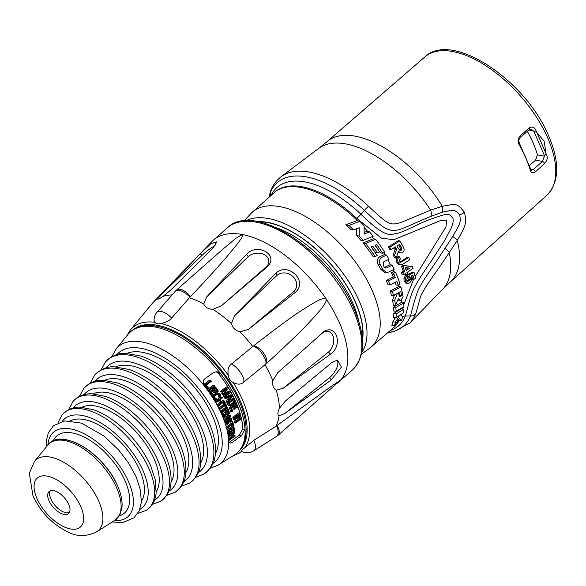<?xml version="1.0" encoding="UTF-8"?>
<svg xmlns="http://www.w3.org/2000/svg" width="586" height="586" viewBox="0 0 586 586"><rect width="100%" height="100%" fill="white"/><g stroke="black" fill="none" stroke-linecap="round" stroke-linejoin="round"><path stroke-width="0.88" d="M398.194 285.206A93.372 46.69 -131.4 0 0 396.912 281.478L390.064 284.972L388.02 284.781A90.713 45.356 -131.4 0 0 386.291 280.511L393.243 277.039A90.442 45.225 -131.4 0 0 391.975 274.021A90.442 45.225 -131.4 0 0 391.382 272.688L393.558 271.574L395.484 272.131A93.218 46.609 -131.4 0 1 395.733 272.702A93.218 46.609 -131.4 0 1 400.062 284.188L398.194 285.206L396.129 285.016A90.442 45.225 -131.4 0 0 395.242 282.349M403.073 296.809L400.656 300.508L398.334 298.67L395.528 305.299L393.353 305.269A90.713 45.356 -131.4 0 0 392.503 300.054L394.546 294.853M392.503 300.054L394.678 300.398L397.374 293.352L393.484 295.41L391.389 295.212A90.713 45.356 -131.4 0 0 390.195 291.044L398.941 286.386L400.89 286.95L392.342 291.491L390.195 291.044M400.656 300.508L397.799 299.981M396.099 311.269L393.792 311.049A90.713 45.356 -131.4 0 0 393.55 307.057L401.666 302.281L403.754 302.889A93.218 46.609 -131.4 0 1 403.864 306.588L396.099 311.269A93.65 46.821 -131.4 0 0 395.806 307.525L403.754 302.889M395.557 317.502L392.84 321.817A90.713 45.356 -131.4 0 1 391.814 325.42L394.649 325.479L399.183 318.491L401.505 320.615L398.714 320.41L398.334 319.868M394.649 325.479L395.411 322.227L399.505 315.393L396.019 317.546L393.565 317.312A90.713 45.356 -131.4 0 0 393.807 313.415L401.6 308.573L403.791 309.21L403.446 312.814L400.377 314.836L402.721 316.682L401.505 320.615M395.528 305.299A93.65 46.821 -131.4 0 0 394.678 300.398M393.484 295.41A93.65 46.821 -131.4 0 0 392.342 291.491M403.08 296.802A93.218 46.609 -131.4 0 0 400.89 286.95M400.758 291.484L398.495 292.744A93.482 46.741 -131.4 0 1 399.22 295.901L399.93 297.051L401.637 295.571A93.321 46.66 -131.4 0 0 400.758 291.484M396.019 317.546A93.65 46.821 -131.4 0 0 396.158 313.906L403.791 309.21M390.064 284.972A93.65 46.821 -131.4 0 0 388.43 280.958L395.382 277.486A93.372 46.69 -131.4 0 0 394.041 274.307A93.372 46.69 -131.4 0 0 393.528 273.135L395.484 272.131M399.205 295.842L399.462 295.256A90.391 45.195 -131.4 0 0 398.92 292.509M386.548 272.439L384.548 272.219L380.959 269.487A90.713 45.356 -131.4 0 0 378.226 264.638C376.703 261.144 377.223 258.521 379.794 256.763L384.526 254.551L386.533 255.13A93.218 46.609 -131.4 0 1 388.987 259.298L383.867 261.737L383.127 265.121A93.614 46.807 -131.4 0 1 384.13 266.916L385.442 268.036L386.577 267.927L392.173 265.202A93.218 46.609 -131.4 0 1 394.18 269.289L388.547 272.08L386.555 272.439L383.054 269.772A93.65 46.821 -131.4 0 0 380.343 264.931C378.886 261.546 379.398 259.005 381.889 257.305L386.533 255.13M384.497 267.428L390.232 264.638L392.173 265.202M382.607 253.145A93.372 46.69 -131.4 0 0 376.688 244.545L375.011 245.285A93.474 46.733 -131.4 0 1 379.647 251.877L377.509 252.83A93.57 46.785 -131.4 0 0 372.828 246.23L371.114 246.962A93.614 46.807 -131.4 0 1 377.194 255.599L375.099 256.514A93.65 46.821 -131.4 0 0 365.598 243.556L375.597 239.293A93.218 46.609 -131.4 0 1 384.68 252.178L382.607 253.152L380.512 252.954A90.442 45.225 -131.4 0 0 375.165 245.212M377.509 252.83L375.392 252.639A90.632 45.32 -131.4 0 0 371.297 246.882M375.099 256.514L372.989 256.324A90.713 45.356 -131.4 0 0 363.093 243.022L373.407 238.663L375.597 239.293M369.524 231.851A93.218 46.609 -131.4 0 1 373.15 236.209L363.049 240.428L360.742 240.216A90.713 45.356 -131.4 0 0 356.706 235.645L356.581 228.767M363.049 240.428A93.65 46.821 -131.4 0 0 359.284 236.077L359.225 227.742L353.548 229.917L350.999 229.683A90.713 45.356 -131.4 0 0 345.879 224.768L357.079 220.578L359.738 221.34L364.045 225.771L364.17 234.092L369.524 231.858L367.188 231.177L364.184 232.437M399.462 295.256L401.637 295.571M391.382 272.688L393.528 273.135M386.291 280.511L388.43 280.958M393.243 277.039L395.382 277.486M353.548 229.917L349.022 225.434L359.738 221.34M380.959 269.487L383.054 269.772M378.226 264.638L380.343 264.931M379.794 256.763L381.889 257.305M363.093 243.022L365.605 243.549M356.706 235.645L359.284 236.077M345.879 224.768L349.022 225.434M215.106 245.629A11.742 1.721 -38.6 0 0 202.353 255.064L200.134 253.863L157.509 298.86A87.849 43.921 -131.4 0 0 153.29 302.273L211.934 241.513A94.654 47.327 48.6 0 1 213.319 240.194A94.654 47.327 48.6 0 1 242.414 234.539A94.654 47.327 48.6 0 1 326.131 298.941A94.654 47.327 48.6 0 1 339.602 323.223A94.654 47.327 -131.4 0 1 340.437 380.285L331.925 385.844L275.838 426.359A87.849 43.921 -131.4 0 0 279.061 415.921L284.803 413.474L331.141 380.036L329.625 377.64A11.742 4.842 125.8 0 0 337.038 367.29A11.742 4.842 125.8 0 0 336.144 360.302M336.423 383.852L337.016 383.405A94.654 47.327 -131.4 0 0 338.503 382.204A94.654 47.327 -131.4 0 0 340.437 380.285L278.057 435.303A12.233 6.116 -131.4 0 0 277.031 425.451M266.183 363.774C302.662 330.504 310.719 320.916 318.264 312.397C324.226 305.533 326.849 301.05 326.131 298.941C324.615 297.615 320.308 299.043 313.202 303.233C303.914 308.866 293.447 314.733 253.943 345.579L231.433 364.06C228.525 366.082 227.456 369.773 228.225 375.128C228.73 378.49 230.401 380.981 233.235 382.585C237.748 384.768 241.205 384.628 243.615 382.175L266.183 363.774A12.233 6.116 -131.4 0 0 263.993 353.717A12.233 6.116 -131.4 0 0 253.943 345.579M322.747 332.284C335.888 322.381 343.821 344.766 330.526 354.178L328.475 352.091A11.742 8.116 108.5 0 0 333.053 336.152A11.742 8.116 108.5 0 0 321.861 333.493L277.647 372.762L272.856 380.658A87.849 43.921 -131.4 0 0 264.997 364.734M331.141 380.036L341.396 367.173L337.551 360.046L331.976 362.412L285.397 401L279.427 408.222A87.849 43.921 -131.4 0 0 276.255 390.217L283.155 388.262L330.526 354.178M153.29 302.273A87.849 43.921 -131.4 0 0 152.133 303.563L130.282 330.05L126.671 336.049M200.134 253.863L210.945 243.681L216.798 241.879L213.143 247.966L170.445 290.29L163.194 296.289A87.849 43.921 -131.4 0 1 172.108 294.934M189.381 297.805L190.465 296.736C223.076 262.008 229.859 253.174 236.334 245.168C241.432 238.766 243.454 235.22 242.414 234.539L236.231 238.062L222.834 249.218L176.518 290.041A12.233 12.233 0 0 0 175.397 291.169L157.063 312.148A12.233 12.233 0 0 0 154.045 320.322L154.858 322.278C156.147 323.853 158.213 324.241 161.055 323.45C166.16 322.373 169.684 320.571 171.625 318.052L189.381 297.805A87.849 43.921 48.6 0 1 203.745 303.944C205.1 307.291 208.147 309.086 212.901 309.32A87.849 43.921 48.6 0 1 231.441 323.582C232.583 327.882 235.447 330.643 240.048 331.866A87.849 43.921 48.6 0 1 252.8 346.59M279.427 408.222C277.537 412.251 277.412 414.822 279.061 415.921M329.625 377.64L284.803 413.474M157.509 298.86C157.751 299.571 159.641 298.714 163.194 296.289M272.856 380.658C272.226 385.332 273.362 388.518 276.255 390.217M253.833 440.284L244.721 447.851C242.45 449.491 241.417 450.641 241.622 451.286L241.63 451.396A12.233 12.233 0 0 0 253.709 450.839A12.233 5.97 -122.2 0 0 253.833 440.284L275.838 426.359M161.238 294.465L202.353 255.064M240.048 331.866L248.435 329.339L295.703 292.084L293.674 291.586A11.742 10.211 29.5 0 0 293.022 276.636A11.742 10.211 29.5 0 0 276.929 275.457L275.999 273.105L234.488 315.905L231.441 323.582M206.543 297.102L248.237 256.631L246.56 254.273L206.543 297.102L203.745 303.944M246.56 254.273C257.745 242.333 279.163 254.903 267.524 266.586L266.051 267.091A11.742 8.68 -6 0 0 264.755 254.888A11.742 8.68 -6 0 0 248.237 256.631M212.901 309.32L221.376 305.819L267.524 266.586M275.999 273.105C288.173 261.708 308.031 281.104 295.703 292.084M234.488 315.905L276.929 275.457M293.674 291.586L248.435 329.339M266.051 267.091L221.376 305.819M220.783 373.985A80.678 40.339 -131.4 0 1 238.033 402.685A80.678 40.339 -131.4 0 1 245.014 429.45L241.359 435.794L232.452 442.276L229.954 443.148L228.774 441.346A77.652 38.823 -131.4 0 0 222.013 414.624A77.652 38.823 -131.4 0 0 204.543 385.881C202.675 382.936 202.749 380.607 204.756 378.886L213.663 372.403L217.142 371.722L220.783 373.985L218.571 373.568A77.711 38.852 48.6 0 1 241.337 418.096M241.476 418.726A77.711 38.852 48.6 0 1 242.802 429.033L239.051 435.361L229.045 442.474M204.023 474.052A74.883 37.438 -131.4 0 0 204.038 474.037A74.883 37.438 -131.4 0 0 204.25 473.906A74.883 37.438 -131.4 0 0 207.349 425.561A74.883 37.438 -131.4 0 0 155.751 366.03A74.883 37.438 -131.4 0 0 105.495 361.87A74.883 37.438 -131.4 0 0 105.334 362.067A74.883 37.438 -131.4 0 0 105.326 362.082C111.801 355.731 118.592 352.831 125.712 353.365L140.801 356.054C149.943 359.123 159.194 364.287 168.556 371.553C186.575 385.94 200.053 402.963 208.997 422.623C214.234 434.629 216.307 445.433 215.216 455.044C214.703 462.361 210.982 468.697 204.038 474.037M189.586 483.128A72.129 36.068 -131.4 0 0 189.6 483.113A72.129 36.068 -131.4 0 0 189.805 482.981A72.129 36.068 -131.4 0 0 192.787 436.416A72.129 36.068 -131.4 0 0 143.087 379.069A72.129 36.068 -131.4 0 0 94.676 375.069A72.129 36.068 -131.4 0 0 94.514 375.26A72.129 36.068 -131.4 0 0 94.507 375.267M175.141 492.203A69.382 34.691 -131.4 0 0 175.155 492.189A69.382 34.691 -131.4 0 0 175.353 492.064A69.382 34.691 -131.4 0 0 178.225 447.272A69.382 34.691 -131.4 0 0 130.414 392.115A69.382 34.691 -131.4 0 0 83.857 388.262A69.382 34.691 -131.4 0 0 83.703 388.445A69.382 34.691 -131.4 0 0 83.695 388.452C89.973 382.394 96.456 379.669 103.151 380.285L116.804 382.783C125.272 385.625 133.835 390.408 142.493 397.125C159.143 410.42 171.61 426.161 179.873 444.335C184.656 455.293 186.59 465.196 185.674 474.037C185.41 480.74 181.902 486.79 175.155 492.189M160.703 501.279A66.628 33.314 -131.4 0 0 160.718 501.264A66.628 33.314 -131.4 0 0 160.908 501.147A66.628 33.314 -131.4 0 0 163.662 458.127A66.628 33.314 -131.4 0 0 117.749 405.153A66.628 33.314 -131.4 0 0 73.03 401.454A66.628 33.314 -131.4 0 0 72.884 401.63A66.628 33.314 -131.4 0 0 72.876 401.644C77.477 396.268 83.732 393.638 91.665 393.748L105.539 396.392C113.442 399.161 121.412 403.666 129.462 409.914C145.431 422.66 157.385 437.757 165.311 455.19C169.837 465.555 171.705 474.946 170.922 483.377C170.768 489.911 167.369 495.873 160.718 501.264M146.266 510.355A63.881 31.937 -131.4 0 0 146.273 510.34A63.881 31.937 -131.4 0 0 146.463 510.223A63.881 31.937 -131.4 0 0 149.1 468.983A63.881 31.937 -131.4 0 0 105.084 418.199A63.881 31.937 -131.4 0 0 62.211 414.654A63.881 31.937 -131.4 0 0 62.072 414.822A63.881 31.937 -131.4 0 0 62.065 414.829C68.123 409.065 74.283 406.53 80.538 407.211L93.504 409.746C101.085 412.398 108.725 416.719 116.424 422.704C131.718 434.907 143.16 449.352 150.749 466.046L155.305 480.022L156.125 493.082C155.312 500.796 152.03 506.553 146.273 510.34M48.982 500.664A14.672 7.34 48.6 0 1 49.151 491.522A14.672 7.34 48.6 0 1 59.032 492.994A14.672 7.34 48.6 0 1 68.73 504.392A14.672 7.34 48.6 0 1 68.562 513.541A14.672 7.34 48.6 0 1 58.673 512.069A14.672 7.34 48.6 0 1 48.982 500.664M69.368 512.53A14.672 7.34 -131.4 0 1 50.887 498.986A14.672 7.34 48.6 0 1 50.249 490.848M216.014 371.634L218.571 373.568M226.028 393.821L223.251 395.887A76.407 38.2 -131.4 0 1 223.625 396.539L224.973 396.795L230.811 392.452A79.476 39.738 -131.4 0 0 230.254 391.477L228.906 391.221L224.878 392.686M223.251 395.887L224.606 396.143L229.199 392.73L223.72 394.62L222.358 394.363A76.407 38.2 -131.4 0 0 221.838 393.492L223.413 391.36M220.893 391.953A76.407 38.2 -131.4 0 0 220.483 391.294L221.852 391.551A78.377 39.189 -131.4 0 1 222.262 392.21L220.893 391.953M230.254 391.477L224.079 393.719L228.313 388.203A79.476 39.738 -131.4 0 0 227.705 387.214L226.328 386.958L220.483 391.294M226.079 401.073L227.419 401.329A78.377 39.189 -131.4 0 1 227.742 401.974L226.408 401.718A76.407 38.2 -131.4 0 0 226.079 401.073L227.346 399.535A76.685 38.339 -131.4 0 0 226.548 398.026M227.419 401.329L228.686 399.791A78.663 39.328 -131.4 0 0 227.544 397.638L225.815 398.312L224.475 398.055A76.407 38.2 -131.4 0 0 224.116 397.411L225.464 397.66L232.232 395.052A79.476 39.738 -131.4 0 1 232.686 395.909L227.742 401.974M232.232 395.052L230.891 394.796L224.116 397.411M230.21 406.061L228.071 405.131A76.407 38.2 -131.4 0 0 226.841 402.575L228.174 402.824L233.997 398.487A79.476 39.738 -131.4 0 1 235.22 401.044L234.986 403.065L234.012 404.215L230.899 406.12L229.397 405.387A78.377 39.189 -131.4 0 0 228.174 402.824M233.997 398.487L232.664 398.231L227.888 401.791M227.668 401.959L226.841 402.575M232.605 407.219A76.92 38.456 -131.4 0 1 233.331 409.006L234.664 409.262L235.404 408.706A79.037 39.518 -131.4 0 0 234.283 405.973L235.894 404.772A79.337 39.672 -131.4 0 1 237.176 407.922L235.85 407.673A77.367 38.683 -131.4 0 0 234.964 405.468M229.214 407.673L230.54 407.929A78.377 39.189 -131.4 0 1 232.1 411.709L230.767 411.46A76.407 38.2 -131.4 0 0 229.214 407.673L231.587 405.908M234.495 403.732L236.363 403.586A79.476 39.738 -131.4 0 1 237.923 407.365L237.176 407.922M234.327 418.14L232.979 417.884A76.407 38.2 -131.4 0 0 232.789 417.269L238.627 412.932L239.974 413.181A79.476 39.738 -131.4 0 1 240.165 413.804L234.327 418.14A78.377 39.189 -131.4 0 0 234.136 417.525L239.974 413.181M238.202 419.158L239.989 417.84L241.359 418.096A79.476 39.738 -131.4 0 1 241.505 418.704L235.653 423.048A78.377 39.189 -131.4 0 0 235.433 422.132L239.842 415.796L234.752 419.576A78.377 39.189 -131.4 0 0 234.576 418.961L240.414 414.624A79.476 39.738 -131.4 0 1 240.678 415.547L236.378 421.788L241.359 418.096M235.653 423.048L234.283 422.784A76.407 38.2 -131.4 0 0 234.063 421.876L236.693 418.14M234.752 419.576L233.396 419.32A76.407 38.2 -131.4 0 0 233.221 418.712L234.056 418.089M206.748 388.767L208.015 389.009L208.763 388.452A77.008 38.508 -131.4 0 0 206.199 385.061L211.348 381.288A77.967 38.984 -131.4 0 0 210.821 380.607L209.334 380.329L203.415 384.65M207.913 390.349L209.151 390.576L215.025 386.247A77.967 38.984 -131.4 0 0 214.549 385.573L213.114 385.302L207.232 389.639M208.367 391.206L214.242 386.877L215.663 387.141A77.967 38.984 -131.4 0 1 218.358 391.14L217.611 391.697L216.227 391.433A75.85 37.929 -131.4 0 0 214.564 388.965M217.611 391.697A77.828 38.91 -131.4 0 0 215.377 388.364L213.751 389.565A77.52 38.764 -131.4 0 1 215.699 392.452L214.952 393.008L213.56 392.745A75.404 37.702 -131.4 0 0 212.191 390.716M220.058 397.411L216.527 399.886L214.798 399.11A76.869 38.434 -131.4 0 0 214.19 398.121L213.971 397.484L212.615 397.227L212.777 395.784L213.685 394.627L216.886 392.737L220.036 393.785A77.967 38.984 -131.4 0 1 220.644 394.774L220.629 396.839L220.072 397.411L218.71 397.154A75.711 37.856 -131.4 0 0 218.322 396.495L218.534 395.067A75.85 37.929 -131.4 0 0 217.919 394.078L217.523 393.733M215.765 399.82L213.89 399.308M218.497 400.765A75.404 37.702 -131.4 0 1 219.684 402.912L216.952 404.948M217.611 405.651L218.644 405.849L224.475 401.505A77.967 38.984 -131.4 0 0 224.13 400.861L221.772 402.611A77.52 38.764 -131.4 0 0 220.087 399.579L222.446 397.828A77.967 38.984 -131.4 0 0 222.072 397.176L220.717 396.92L220.109 397.367M217.164 399.557L215.04 401.139M224.13 400.861L222.79 400.604L221.288 401.718M223.64 402.121L224.929 402.362A77.967 38.984 -131.4 0 1 226.943 406.428L226.321 406.889L224.987 406.64A75.872 37.936 -131.4 0 0 224.614 405.849M222.988 402.611A75.872 37.936 -131.4 0 1 223.845 404.289L218.637 408.171M228.262 411.636L229.009 411.086A77.967 38.984 -131.4 0 0 227.339 407.277L221.508 411.621A76.869 38.434 48.6 0 1 223.178 415.423L223.925 414.873A77.008 38.508 -131.4 0 0 222.548 411.702L224.533 410.222A77.381 38.691 48.6 0 1 225.735 412.969L226.474 412.419A77.52 38.764 -131.4 0 0 225.273 409.673L226.885 408.471A77.828 38.91 48.6 0 1 228.262 411.636L226.936 411.387A75.85 37.929 -131.4 0 0 225.969 409.153M225.735 412.969L224.401 412.72A75.404 37.702 -131.4 0 0 223.618 410.903M227.339 407.277L226.006 407.028L220.182 411.372M227.258 416.8L229.375 415.225L230.716 415.474A77.967 38.984 -131.4 0 1 230.935 416.104L225.105 420.44A76.869 38.434 -131.4 0 0 224.775 419.51L228.862 413.108L223.779 416.895A76.869 38.434 -131.4 0 0 223.522 416.265L229.353 411.921A77.967 38.984 -131.4 0 1 229.727 412.866L225.749 419.173L230.716 415.474M223.727 418.8L226.035 415.218M222.512 415.782L223.024 415.393M223.881 414.763L228.02 411.672L229.353 411.921M230.972 421.451L229.624 421.195A75.733 37.87 -131.4 0 0 229.441 420.58L229.873 419.503A75.85 37.929 -131.4 0 0 229.778 419.18L231.023 419.137A77.828 38.91 -131.4 0 1 231.221 419.759L230.789 420.836A77.711 38.852 -131.4 0 1 230.972 421.451L231.931 419.1A77.967 38.984 -131.4 0 0 231.77 418.587L231.133 418.038L229.961 418.258L229.009 419.1L228.547 420.99A77.359 38.676 -131.4 0 1 228.738 421.605L227.903 423.363L226.877 422.989A77.008 38.508 -131.4 0 0 226.614 422.162L227.214 420.689A77.169 38.588 -131.4 0 0 227.009 420.074L226.028 421.319L225.874 422.718A76.869 38.434 -131.4 0 1 226.13 423.546L227.405 424.235L228.584 423.605L229.485 421.048A77.499 38.749 -131.4 0 0 229.287 420.433L229.8 419.158M224.489 421.854L225.207 420.294M226.555 423.107L227.39 421.349A75.382 37.694 -131.4 0 0 227.2 420.733L228.13 418.375L229.961 418.258M228.547 420.99L227.2 420.733L227.192 420.228L228.533 420.484M231.133 418.038L228.621 418.001M226.723 428.014L227.405 428.146L232.635 424.271A77.85 38.925 -131.4 0 1 233.016 425.89L231.631 425.634A75.872 37.936 -131.4 0 0 231.514 425.099M225.888 427.282L231.111 423.4A75.872 37.936 -131.4 0 0 230.686 421.774L231.309 421.305L232.664 421.561A77.967 38.984 -131.4 0 1 233.638 425.429L233.016 425.89M229.639 430.029A75.404 37.702 -131.4 0 1 229.873 431.494L231.28 431.757L232.027 431.208A77.52 38.764 -131.4 0 0 231.565 428.6L233.184 427.399A77.828 38.91 -131.4 0 1 233.711 430.402L232.305 430.139A75.85 37.929 -131.4 0 0 232.005 428.271M227.185 429.86L232.43 425.978L233.807 426.242A77.967 38.984 -131.4 0 1 234.466 429.853L233.711 430.402M229.287 433.237L233.162 430.38L234.576 430.651A77.967 38.984 -131.4 0 1 234.656 431.245L228.782 435.581A76.869 38.434 -131.4 0 0 228.701 434.98L234.576 430.651M232.598 435.801L233.55 435.105L235.023 435.383A77.967 38.984 -131.4 0 1 235.045 435.969L229.141 440.298A76.869 38.434 -131.4 0 0 229.104 439.419L234.063 433.186L228.928 436.966A76.869 38.434 -131.4 0 0 228.87 436.372L234.752 432.043A77.967 38.984 -131.4 0 1 234.847 432.929L229.998 439.068L235.023 435.383M228.555 438.006L230.071 436.123M228.518 398.165L229.683 396.751M232.679 400.341A77.367 38.683 -131.4 0 1 233.147 401.344L232.847 402.853L229.99 404.977M224.973 396.795A78.377 39.189 -131.4 0 0 224.606 396.143M221.838 393.492L223.2 393.748L226.87 388.796L222.262 392.21M223.72 394.62A78.377 39.189 -131.4 0 0 223.2 393.748M227.705 387.214L221.852 391.551M225.815 398.312A78.377 39.189 -131.4 0 0 225.464 397.66M229.126 399.315A78.751 39.379 -131.4 0 0 228.1 397.374L231.968 395.85L229.126 399.315M234.554 402.113L234.481 401.6A79.337 39.672 -131.4 0 0 233.565 399.681L229.229 402.912A78.517 39.262 -131.4 0 1 230.144 404.831L231.324 405.234L233.726 403.586L234.554 402.113L233.221 401.864M230.54 407.929L236.363 403.586M232.1 411.709L232.84 411.16A78.517 39.262 -131.4 0 0 231.558 408.002L233.543 406.53A78.898 39.445 -131.4 0 1 234.664 409.262M210.821 380.607L204.91 384.929A76.869 38.434 -131.4 0 1 208.015 389.009M214.549 385.573L208.667 389.91A76.869 38.434 -131.4 0 1 209.151 390.576M215.663 387.141L209.788 391.477A76.869 38.434 -131.4 0 1 212.506 395.477L213.253 394.927A77.008 38.508 -131.4 0 0 211.004 391.595L213.004 390.115A77.381 38.691 -131.4 0 1 214.952 393.008M219.047 393.074L217.633 393.147L215.069 394.883L214.161 396.048L213.971 397.484M217.208 399.535A77.147 38.573 -131.4 0 0 216.82 398.876L215.545 398.553A77.008 38.508 -131.4 0 0 214.937 397.572L214.828 396.524L215.494 395.543L217.926 393.902L219.296 394.341A77.828 38.91 -131.4 0 1 219.897 395.323L219.684 396.751A77.689 38.844 -131.4 0 1 220.072 397.411M222.072 397.176L216.234 401.513A76.869 38.434 -131.4 0 1 216.608 402.164L219.34 400.135A77.381 38.691 -131.4 0 1 221.025 403.168L218.3 405.197A76.869 38.434 -131.4 0 1 218.644 405.849M224.929 402.362L224.306 402.824A77.85 38.925 -131.4 0 1 225.178 404.545L219.97 408.42A76.869 38.434 -131.4 0 1 220.292 409.065L225.5 405.182A77.85 38.925 -131.4 0 1 226.321 406.889M227.405 428.146A76.869 38.434 -131.4 0 0 227.258 427.538L232.481 423.656A77.85 38.925 -131.4 0 0 232.041 422.023L232.664 421.561M228.035 434.08L228.591 434.189A76.869 38.434 -131.4 0 0 227.954 430.578L233.807 426.242M228.591 434.189L229.346 433.633A77.008 38.508 -131.4 0 0 228.826 430.629L230.818 429.15A77.381 38.691 -131.4 0 1 231.28 431.757M227.346 399.535L228.686 399.791M233.147 401.344L234.481 401.6M230.349 405.051L231.324 405.234M230.54 404.714L231.866 404.97M232.4 403.329L233.726 403.586M232.847 402.853L234.173 403.109M233.118 402.37L234.451 402.619M228.437 405.571L229.771 405.827M228.071 405.131L229.397 405.387M232.789 417.269L234.136 417.525M234.063 421.876L235.433 422.132M233.221 418.712L234.576 418.961M239.33 414.419L240.414 414.624M203.811 384.724L204.91 384.929M207.422 389.668L208.667 389.91M211.334 395.257L212.506 395.477M208.557 391.243L209.788 391.477M218.322 396.495L219.684 396.751M218.622 396.114L219.984 396.37M218.673 395.601L220.036 395.858M218.534 395.067L219.897 395.323M217.919 394.078L219.296 394.341M218.241 393.865L218.893 393.99M215.663 398.656L216.82 398.876M213.934 399.315L215.26 399.564M213.678 398.898L214.798 399.11M213.055 397.909L214.19 398.121M212.564 396.597L213.941 396.854M212.777 395.784L214.161 396.048M213.136 395.198L214.52 395.455M213.685 394.627L215.069 394.883M215.553 393.243L216.937 393.499M216.249 392.891L217.633 393.147M216.886 392.737L218.27 393.001M217.26 404.999L218.3 405.197M219.684 402.912L221.025 403.168M215.531 401.959L216.608 402.164M215.143 401.307L216.234 401.513M219.303 408.882L220.292 409.065M218.974 408.237L219.97 408.42M223.845 404.289L225.178 404.545M223.024 402.582L224.306 402.824M222.284 415.254L223.178 415.423M220.563 411.445L221.508 411.621M224.292 420.287L225.105 420.44M223.94 419.349L224.775 419.51M222.907 416.734L223.779 416.895M222.643 416.097L223.522 416.265M229.661 420.294L231.009 420.55M229.441 420.58L230.789 420.836M229.844 419.906L231.192 420.162M229.873 419.503L231.221 419.759M230.071 418.961L231.023 419.137M230.357 418.836L230.803 418.924M225.544 423.956L226.782 424.191M225.493 423.795L226.416 423.964M225.368 423.4L226.13 423.546M225.09 422.572L225.874 422.718M224.87 421.927L225.83 422.11M224.687 421.063L226.028 421.319M225.288 420.308L226.548 420.543M225.888 419.862L227.009 420.074M227.038 423.202L227.903 423.363M226.921 422.828L228.276 423.085M227.236 422.345L228.584 422.601M227.39 421.854L228.745 422.11M227.39 421.349L228.738 421.605M227.309 419.627L228.65 419.884M227.668 418.844L229.009 419.1M228.13 418.375L229.47 418.624M229.155 417.737L230.496 417.994M226.562 427.406L227.258 427.538M231.111 423.4L232.481 423.656M230.686 421.774L232.041 422.023M227.317 430.454L227.954 430.578M228.247 435.479L228.782 435.581M228.159 434.878L228.701 434.98M228.723 440.218L229.141 440.298M228.672 439.339L229.104 439.419M228.43 436.87L228.928 436.966M228.357 436.277L228.87 436.372M233.821 431.867L234.752 432.043M328.475 352.091L283.155 388.262M277.647 372.762L321.861 333.493M399.037 250.171L400.568 249.087L399.454 246.083A88.882 44.441 -131.4 0 0 398.722 244.845M405.856 269.516L408.244 267.919L405.094 267.56M244.018 220.959L250.801 213.641L275.896 191.109A90.156 45.078 48.6 0 1 302.281 186.809A90.156 45.078 48.6 0 1 356.771 218.38L381.501 238.15L393.851 239.718L440.137 220.754L446.84 220.028L445.902 227.016L415.144 276.614M413.577 279.295L403.835 304.654M403.336 306.925L402.89 308.954M401.637 314.023L401.212 315.444M394.407 247.285L395.052 249.621L393.14 255.027A89.687 44.844 -131.4 0 1 394.744 257.965L396.048 258.023A89.68 44.836 -131.4 0 0 394.546 255.269L396.451 249.9L395.784 247.475A89.277 44.639 -131.4 0 0 395.44 246.896L391.177 249.555L389.844 249.438A89.687 44.844 -131.4 0 0 388.269 246.933L398.509 240.59L399.813 240.971A88.72 44.36 -131.4 0 1 402.875 246.12L404.164 249.094L403.966 251.035L402.707 252.537L400.905 252.998L398.114 252.244M400.817 264.821L398.348 264.264L396.663 262.169L396.107 258.895L398.033 256.368L399.33 256.741L400.612 258.741L399.608 259.796L399.667 261.451L400.648 262.396L408.728 257.584A88.72 44.36 -131.4 0 1 409.702 259.803L403.586 263.825L400.831 264.821L399.696 264.418L398.041 262.36L397.491 259.173L399.33 256.741M399.344 262.045L401.08 261.349L402.421 261.693M408.728 257.584L407.438 257.203L401.08 261.349M405.959 274.951A89.482 44.741 -131.4 0 0 405.461 273.508L403.534 274.812L402.179 274.688A89.687 44.844 -131.4 0 0 401.381 272.512L403.322 271.215A89.49 44.748 -131.4 0 0 401.388 266.388L403.029 265.304L412.427 266.659A88.72 44.36 -131.4 0 1 413.02 268.403L406.948 272.505A89.336 44.668 -131.4 0 1 407.438 273.955L405.959 274.951L404.604 274.834A89.49 44.748 -131.4 0 0 404.399 274.226M406.266 281.038L407.768 280.562L408.94 279.185L409.057 277.654L407.893 276.424L407.57 274.482L412.837 272.241L414.112 272.6A88.735 44.368 -131.4 0 1 415.503 278.247L413.965 279.324L412.603 279.207A88.904 44.455 -131.4 0 0 411.782 275.742M406.384 283.441L404.04 281.163L403.966 278.072L405.497 275.567L406.779 275.947L407.585 277.881L406.801 279.104L406.75 280.496L407.556 281.383L409.094 280.899L410.31 279.463L410.434 277.845L409.27 276.585L408.969 274.79L414.112 272.6M399.454 246.083L400.831 246.274A88.874 44.433 -131.4 0 0 399.645 244.274L396.92 245.974A89.131 44.565 -131.4 0 1 398.077 247.915L399.498 250.076L401.285 250.281L401.952 249.372L401.828 248.112L400.831 246.274M399.813 240.971L389.719 247.226A89.68 44.836 -131.4 0 1 391.177 249.555M396.048 258.023L398.004 253.013L398.092 250.911L400.465 252.91L399.132 252.764M412.427 266.659L404.347 265.663L402.809 266.674A89.482 44.741 -131.4 0 1 404.736 271.501L402.794 272.805A89.68 44.836 -131.4 0 1 403.534 274.812M406.23 270.505A89.336 44.668 -131.4 0 0 405.087 267.553L409.819 268.095L406.23 270.505M413.965 279.324A88.896 44.448 -131.4 0 0 412.969 275.208L411.072 276.057L411.87 277.442L411.606 280.423L409.643 282.943L407.438 283.558L405.417 281.353L405.351 278.335L406.779 275.947M407.585 283.58L406.091 283.412M393.14 255.027L394.546 255.269M394.327 251.855L395.711 252.156M394.744 247.329L395.784 247.475M388.269 246.933L389.719 247.226M403.029 265.304L404.347 265.663M401.381 272.512L402.794 272.805M403.322 271.215L404.736 271.501M401.388 266.388L402.809 266.674M407.57 274.482L408.969 274.79M407.893 276.424L409.27 276.585M356.771 218.38A7.83 1.216 133.4 0 0 360.947 214.242C388.02 240.626 390.32 233.792 397.85 233.265C404.809 231.287 418.06 224.167 427.282 220.453C452.289 211.209 448.07 214.132 452.868 217.97C453.674 220.658 452.912 224.511 450.575 229.522L443.851 241.828L430.988 261.488C423.195 272.651 417.825 281.06 414.888 286.715C413.335 289.411 411.746 293.315 410.119 298.435L405.409 316.008A92.09 46.045 48.6 0 1 391.214 330.138M269.267 196.288L270.358 192.648A95.547 47.774 48.6 0 1 364.367 210.396C381.889 226.701 383.977 228.445 391.507 230.357C400.428 230.899 403.644 227.72 430.908 216.344L442.144 212.264C454.128 209.722 454.121 208.953 459.688 214.93C460.713 221.567 461.336 221.823 452.751 236.422L444.957 248.405C426.974 275.698 422.645 280.775 418.236 289.982C415.752 296.391 413.174 305.064 410.5 315.993A95.547 47.774 48.6 0 1 388.95 332.321M269.157 196.376L270.754 190.596C272.988 184.934 276.438 180.327 281.104 176.76A97.481 48.741 48.6 0 1 368.543 206.25C385.683 222.314 387.082 222.731 392.268 223.896C399.264 224.255 402.355 221.669 430.651 210.132L442.305 206.279C455.6 204.096 456.421 202.155 464.398 212.183C466.683 222.057 466.676 224.445 457.241 240.421L449.264 252.625C430.571 280.262 426.462 285.067 422.579 292.487C419.576 297.161 419.51 302.105 415.613 313.986A97.481 48.741 48.6 0 1 409.929 322.908L442.723 289.235A93.899 46.953 -131.4 0 0 449.264 252.625A7.83 2.534 -146 0 0 444.957 248.405M530.381 170.431A92.5 46.25 -131.4 0 0 525.657 157.656A92.5 46.25 -131.4 0 0 519.064 144.53C517.511 141.629 517.782 138.831 519.877 136.142L529.019 128.004C532.601 125.961 535.135 127.382 536.608 132.26L544.16 141.189L546.02 153.788C548.049 156.945 547.566 160.227 544.577 163.626L535.436 171.764C533.004 173.485 531.319 173.038 530.381 170.431A1.956 1.15 -16.7 0 0 530.835 169.391M529.561 165.428L535.619 160.146L537.384 154.851A80.121 40.06 -131.4 0 0 527.327 131.271M519.064 144.53A1.956 0.652 -29.6 0 0 519.584 143.621M535.436 171.764A1.956 0.989 -131.7 0 0 533.289 169.566L531.451 170.292L530.828 169.361L519.577 143.599C518.551 141.424 518.705 139.475 520.053 137.754L529.195 129.616A1.956 0.989 48.3 0 1 529.187 129.616L530.923 129.103L533.311 130.817L528.799 129.96M544.577 163.626A1.956 0.989 -131.7 0 0 542.431 161.428L544.548 155.81L533.839 131.301L536.608 132.26M546.02 153.788L544.548 155.81M533.839 131.301L533.311 130.817M393.55 307.057L395.806 307.533M393.807 313.415L396.158 313.906M392.84 321.817L395.411 322.227M398.714 284.921A90.251 45.122 48.6 0 1 399.154 286.444M401.688 300.186A90.251 45.122 48.6 0 1 401.828 302.332M401.791 307.892A90.251 45.122 48.6 0 1 401.732 308.617M400.809 314.557A90.251 45.122 48.6 0 1 400.692 315.063M398.795 320.417A90.251 45.122 48.6 0 1 394.202 327.142L369.539 348.348A89.9 44.946 -131.4 0 0 372.366 290.912A89.9 44.946 48.6 0 0 280.064 206.682A89.9 44.946 48.6 0 0 250.801 213.641M274.929 191.834A90.251 45.122 48.6 0 1 301.343 187.535A90.251 45.122 48.6 0 1 357.511 220.702M364.111 227.456A90.251 45.122 48.6 0 1 367.561 231.287M372.088 236.671A90.251 45.122 48.6 0 1 373.751 238.758M383.603 252.683A90.251 45.122 48.6 0 1 384.819 254.639M387.873 259.832A90.251 45.122 48.6 0 1 390.496 264.718M393.008 269.882A90.251 45.122 48.6 0 1 393.807 271.648M391.975 274.021L394.041 274.307M384.548 267.406L386.577 267.927M361.811 352.318A88.288 44.14 -131.4 0 0 359.299 301.27A88.288 44.14 -131.4 0 0 245.893 220.812M362.463 340.51A85.366 42.683 -131.4 0 0 355.592 302.427A85.366 42.683 -131.4 0 0 257.686 221.647M258.587 221.823A85.117 42.558 48.6 0 1 330.079 263.444A85.117 42.558 48.6 0 1 362.404 339.594M358.698 321.047A83.161 41.577 -131.4 0 0 276.526 227.822M353.585 310.895A94.654 47.327 -131.4 0 0 291.037 237.359A94.654 47.327 -131.4 0 0 227.295 227.866C254.09 200.573 331.002 252.024 354.296 309.349C365.862 336.76 365.261 356.933 352.486 369.876A94.654 47.327 -131.4 0 0 353.585 310.895M154.858 322.278A82.414 41.21 -131.4 0 0 130.282 330.05M233.235 382.585A82.414 41.21 48.6 0 1 244.721 447.851M228.225 375.128A82.414 41.21 -131.4 0 0 161.055 323.45M232.525 456.135L238.934 453.308A82.414 41.21 -131.4 0 0 241.622 451.286M190.047 297.161A12.233 5.259 -138.8 0 0 175.397 291.169M171.625 318.052A12.233 5.259 -138.8 0 0 157.063 312.148M190.465 296.736A12.233 6.116 -131.4 0 0 176.518 290.041M265.722 364.162A12.233 4.629 -129.2 0 0 262.828 354.706A12.233 4.629 -129.2 0 0 253.482 345.967M243.615 382.175A12.233 4.629 -129.2 0 0 240.692 372.762A12.233 4.629 -129.2 0 0 231.433 364.06M239.799 450.282A80.48 40.236 -131.4 0 0 216.153 363.869A80.48 40.236 -131.4 0 0 133.396 329.566M253.709 450.839L276.489 436.475A12.233 5.97 -122.2 0 0 276.563 425.802M238.092 402.641A80.685 40.346 48.6 0 1 234.525 454.883C241.227 450.517 245.036 443.653 245.944 434.285C246.779 424.432 244.494 413.298 239.088 400.861C225.984 369.869 192.999 337.375 165.42 328.504C157.89 325.941 151.012 325.003 144.779 325.677C139.16 326.321 134.45 328.314 130.641 331.654L128.166 334.225A80.685 40.346 -131.4 0 1 182.283 338.364A80.685 40.346 -131.4 0 1 238.092 402.641M210.213 468.302L218.439 464.991A77.623 38.808 -131.4 0 0 221.867 414.734A77.623 38.808 -131.4 0 0 168.182 352.897A77.623 38.808 -131.4 0 0 116.116 348.919L128.166 334.225M245.014 429.45L242.802 429.033M212.989 463.438A72.781 36.391 -131.4 0 0 215.875 416.529A72.781 36.391 48.6 0 0 165.831 358.735A72.781 36.391 48.6 0 0 116.973 354.523M215.362 453.667A67.8 33.9 -131.4 0 0 212.52 415.899A67.8 33.9 48.6 0 0 126.972 353.387M198.354 472.638A70.027 35.014 -131.4 0 0 201.313 427.384A70.027 35.014 48.6 0 0 153.005 371.678A70.027 35.014 48.6 0 0 106.015 367.883M200.588 463.16A65.046 32.523 -131.4 0 0 197.958 426.755A65.046 32.523 48.6 0 0 115.698 366.858M183.726 481.831A67.28 33.636 -131.4 0 0 186.751 438.24A67.28 33.636 48.6 0 0 140.171 384.621A67.28 33.636 48.6 0 0 95.057 381.244M185.806 472.653A62.299 31.146 -131.4 0 0 183.396 437.61A62.299 31.146 48.6 0 0 104.425 380.329M169.09 491.024A64.526 32.267 -131.4 0 0 172.189 449.096A64.526 32.267 48.6 0 0 127.345 397.564A64.526 32.267 48.6 0 0 84.098 394.605M171.031 482.146A59.545 29.776 -131.4 0 0 168.834 448.466A59.545 29.776 48.6 0 0 93.152 393.799M154.455 500.217A61.779 30.89 -131.4 0 0 157.627 459.951A61.779 30.89 48.6 0 0 114.512 410.5A61.779 30.89 48.6 0 0 73.14 407.973M156.25 491.632A56.798 28.399 -131.4 0 0 154.272 459.321A56.798 28.399 48.6 0 0 81.886 407.27M139.79 509.424A59.025 29.512 -131.4 0 0 143.065 470.807A59.025 29.512 48.6 0 0 101.664 423.429A59.025 29.512 48.6 0 0 62.175 421.371M141.438 501.155A54.044 27.022 -131.4 0 0 139.71 470.177A54.044 27.022 48.6 0 0 70.576 420.77M114.534 520.602A56.278 28.143 -131.4 0 0 128.502 481.663A56.278 28.143 48.6 0 0 81.498 432.475A56.278 28.143 48.6 0 0 47.913 445.023M119.222 515.863A51.297 25.652 -131.4 0 0 125.148 481.033A51.297 25.652 48.6 0 0 86.735 438.438A51.297 25.652 48.6 0 0 53.201 440.965M116.702 487.926A50.528 25.264 48.6 0 1 114.468 520.646L119.998 514.486L121.976 507.33C122.54 501.059 121.112 493.998 117.698 486.153C104.645 454.018 61.003 426.608 47.862 445.082A50.528 25.264 48.6 0 1 81.754 447.675A50.528 25.264 48.6 0 1 116.702 487.926M57.758 440.181A49.004 24.502 48.6 0 1 117.625 486.014M47.862 445.082L34.552 461.307A47.144 23.572 48.6 0 1 66.174 463.724A47.144 23.572 48.6 0 1 98.785 501.286A47.144 23.572 -131.4 0 1 96.697 531.81L114.468 520.646M80.802 506.67A32.618 16.305 48.6 0 1 70.393 528.946A32.618 16.305 48.6 0 1 36.911 498.386A32.618 16.305 48.6 0 1 47.312 476.118A32.618 16.305 48.6 0 1 80.802 506.67M241.359 435.794L239.051 435.361M232.452 442.276L230.137 441.837M399.198 320.447A90.156 45.078 48.6 0 1 395.045 326.277L394.202 327.142M400.443 247.915L401.828 248.112M399.93 249.936L401.285 250.281M400.568 249.087L401.952 249.372M395.052 249.621L396.451 249.9M395.037 248.611L396.429 248.83M398.348 264.264L399.696 264.418M396.663 262.169L398.041 262.36M396.107 258.895L397.491 259.173M404.04 281.163L405.417 281.353M403.966 278.072L405.351 278.335M407.768 280.562L409.094 280.899M408.94 279.185L410.31 279.463M409.057 277.654L410.434 277.845M402.56 316.543A7.83 6.571 -158.4 0 1 405.409 316.008L410.5 315.993A7.83 6.571 -158.4 0 0 415.613 313.986M271.582 194.42A92.09 46.045 48.6 0 1 360.947 214.242L364.367 210.396A7.83 1.216 133.4 0 1 368.543 206.25M270.351 195.409L270.358 192.648A7.83 6.571 21.6 0 1 270.754 190.596M430.908 216.344A7.83 4.703 67.7 0 0 430.651 210.132A93.899 46.953 -131.4 0 0 318.623 148.456L281.104 176.76M442.144 212.264A7.83 4.505 71.7 0 0 442.305 206.279A93.379 46.69 -131.4 0 0 327.003 141.68L424.828 56.959A92.236 46.118 48.6 0 1 486.944 66.452A92.236 46.118 48.6 0 1 547.734 138.01A92.236 46.118 48.6 0 1 546.819 195.35L450.495 281.778A93.379 46.69 -131.4 0 0 457.241 240.421A7.83 2.088 -145.8 0 0 452.751 236.422M464.398 212.183A7.83 3.663 156.4 0 1 459.688 214.93M535.619 160.146L542.431 161.428L533.289 169.566L530.74 169.09M546.027 153.569L536.769 132.377M544.387 156.169L537.384 154.851M529.019 128.004A1.956 0.989 48.3 0 1 529.209 129.601L529.195 129.616M519.877 136.142A1.956 0.989 48.3 0 1 520.068 137.739M361.43 354.156L369.539 348.348M213.319 240.194L227.295 227.866M338.503 382.204L352.486 369.876M238.934 453.308L241.813 451.484M276.489 436.475A12.233 12.233 0 0 0 278.057 435.303M218.439 464.991L234.525 454.883M111.801 356.662L116.116 348.919M195.739 477.334L204.25 473.906M101.026 369.891L105.495 361.87M94.514 375.26C100.799 369.114 107.37 366.309 114.241 366.821L128.803 369.414C137.607 372.374 146.515 377.347 155.524 384.343C172.863 398.18 185.828 414.558 194.435 433.479C199.482 445.045 201.481 455.461 200.427 464.727C200.038 471.591 196.427 477.715 189.6 483.113M181.264 486.365L189.805 482.981M90.244 383.119L94.676 375.069M166.783 495.397L175.353 492.064M79.469 396.348L83.857 388.262M152.301 504.421L160.908 501.147M68.701 409.577L73.03 401.454M137.798 513.453L146.456 510.223M57.926 422.843L62.211 414.654M112.307 522.001L122.782 522.536L134.135 517.716L139.27 510.706L141.343 502.473L140.464 490.035L136.164 476.909L128.715 463.189L118.782 450.092L104.081 436.057L81.469 423.129L64.841 420.895L53.487 425.714L48.352 432.724L46.287 440.958L46.243 447.052M34.552 461.307L29.3 473.268L32.992 495.859C40.852 512.479 52.652 524.595 68.394 532.198C77.264 536.783 86.699 536.651 96.697 531.81M406.237 283.426L407.578 283.58M388.76 332.504L393.792 331.713L409.929 322.908M424.828 56.959C451.953 30.362 525.979 80.487 548.672 135.959C559.967 162.512 559.352 182.305 546.819 195.35M450.495 281.778L442.723 289.235M318.623 148.456L327.003 141.68"/></g></svg>
